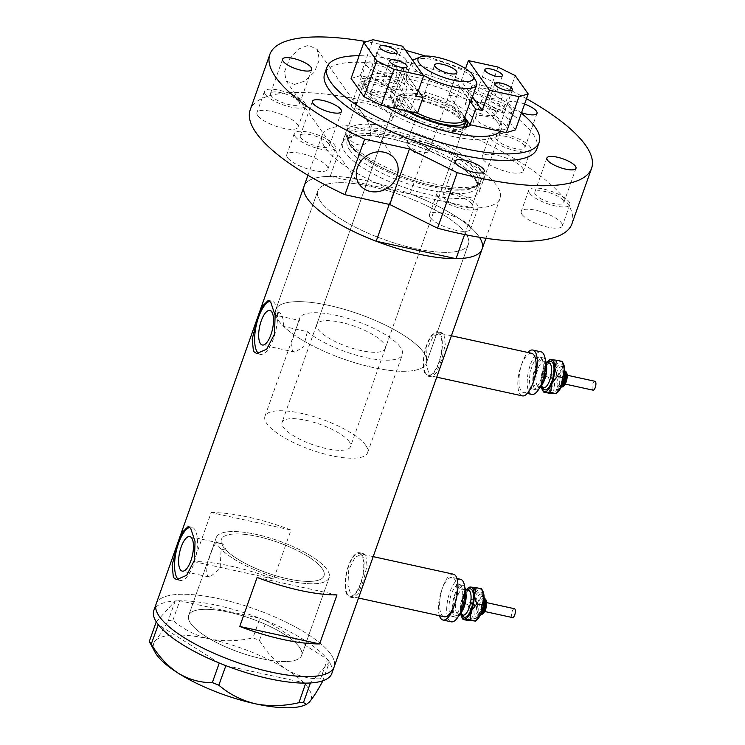 <?xml version="1.0" encoding="UTF-8"?>
<svg xmlns="http://www.w3.org/2000/svg" width="745" height="745" viewBox="0 0 745 745"><rect width="100%" height="100%" fill="white"/><g stroke="black" fill="none" stroke-linecap="round" stroke-linejoin="round"><path stroke-width="0.56" stroke-dasharray="3.73 2.79" d="M209.829 577.142L207.734 575.727C203.599 570.018 213.442 543.813 216.581 542.686L221.572 543.775A54.459 16.213 -160.5 0 1 221.34 539.482A54.459 16.213 -160.5 0 1 267.79 539.082A54.459 16.213 -160.5 0 1 322.073 568.463A54.459 16.213 -160.5 0 1 324.01 575.848A54.459 16.213 -160.5 0 1 281.452 577.319A54.459 16.213 -160.5 0 1 226.117 550.192L221.125 549.102L220.148 568.472L209.829 577.142L182.255 571.108M307.35 331.655A54.459 16.213 19.5 0 0 362.722 356.855A54.459 16.213 19.5 0 0 402.347 354.639A54.459 16.213 19.5 0 0 400.41 347.263A54.459 16.213 19.5 0 0 346.127 317.873A54.459 16.213 19.5 0 0 299.667 318.283A54.459 16.213 19.5 0 0 299.406 320.434L275.771 315.265A79.883 23.775 19.5 0 1 275.715 309.799A79.883 23.775 -160.5 0 1 343.845 309.203A79.883 23.775 -160.5 0 1 423.458 352.301A79.883 23.775 19.5 0 0 343.845 309.203A79.883 23.775 19.5 0 0 275.715 309.799L317.826 190.86A79.883 23.775 19.5 0 0 320.667 201.681A79.883 23.775 19.5 0 0 400.288 244.788A79.883 23.775 19.5 0 0 468.419 244.192A79.883 23.775 19.5 0 0 465.578 233.371A79.883 23.775 19.5 0 0 385.966 190.264A79.883 23.775 19.5 0 0 317.826 190.86A79.883 23.775 -160.5 0 1 385.966 190.264A79.883 23.775 -160.5 0 1 465.578 233.371A79.883 23.775 -160.5 0 1 468.419 244.192A79.883 23.775 -160.5 0 1 400.288 244.788A79.883 23.775 -160.5 0 1 320.667 201.681A79.883 23.775 -160.5 0 1 317.826 190.86L275.715 309.799A79.883 23.775 -160.5 0 0 278.555 320.62A79.883 23.775 -160.5 0 0 358.168 363.718A79.883 23.775 -160.5 0 0 426.308 363.122A79.883 23.775 19.5 0 0 423.458 352.301A79.883 23.775 -160.5 0 1 426.308 363.122L468.419 244.192L426.308 363.122A79.883 23.775 19.5 0 1 364.985 365.581A79.883 23.775 19.5 0 1 283.724 326.487L307.35 331.655L303.625 346.816L294.862 352.124L292.738 350.699C288.976 345.997 296.361 327.586 299.406 320.434M189.798 536.596L222.345 543.71L221.572 543.775L223.928 545.014L226.117 550.192M444.113 616.748A21.782 8.093 102.3 0 1 441.832 615.072A21.782 8.093 102.3 0 1 441.729 590.31A21.782 8.093 102.3 0 1 453.426 574.19M347.636 594.473A21.782 8.093 102.3 0 1 347.543 569.711A21.782 8.093 102.3 0 1 359.239 553.591A21.782 8.093 102.3 0 1 361.521 555.267A21.782 8.093 102.3 0 1 361.623 580.038A21.782 8.093 102.3 0 1 349.926 596.158A21.782 8.093 102.3 0 1 347.636 594.473M522.338 395.874A21.782 8.093 102.3 0 1 520.047 394.198A21.782 8.093 102.3 0 1 519.945 369.427A21.782 8.093 102.3 0 1 531.641 353.307M425.861 373.599A21.782 8.093 102.3 0 1 425.758 348.828A21.782 8.093 102.3 0 1 437.455 332.717A21.782 8.093 102.3 0 1 439.736 334.393A21.782 8.093 102.3 0 1 439.839 359.155A21.782 8.093 102.3 0 1 428.142 375.275A21.782 8.093 102.3 0 1 425.861 373.599M365.767 555.314L367.043 565.651L363.43 580.569L358.317 593.42L353.428 597.853L351.305 596.158L347.934 585.356L348.753 569.823L355.086 557.251L363.132 553.507L365.767 555.314M361.809 554.448A22.695 8.428 102.3 0 1 361.921 580.253A22.695 8.428 102.3 0 1 349.731 597.043A22.695 8.428 102.3 0 1 347.347 595.292A22.695 8.428 102.3 0 1 347.245 569.497A22.695 8.428 102.3 0 1 359.425 552.706A22.695 8.428 102.3 0 1 361.809 554.448M443.983 334.44L445.259 344.777L441.645 359.695L436.533 372.537L431.644 376.97L429.52 375.284L426.149 364.482L426.969 348.949L433.301 336.368L441.347 332.633L443.983 334.44M440.034 333.574A22.695 8.428 102.3 0 1 440.137 359.369A22.695 8.428 102.3 0 1 427.947 376.16A22.695 8.428 102.3 0 1 425.563 374.418A22.695 8.428 102.3 0 1 425.46 348.613A22.695 8.428 102.3 0 1 437.65 331.823A22.695 8.428 102.3 0 1 440.034 333.574M283.724 326.487C283.594 320.592 282.662 316.392 280.94 313.869L279.273 312.546L275.771 315.265M178.698 579.768A27.23 10.113 -77.7 0 0 180.206 580.457A27.23 10.113 -77.7 0 0 194.827 560.305A27.23 10.113 -77.7 0 0 194.706 529.35A27.23 10.113 -77.7 0 0 191.847 527.255A27.23 10.113 -77.7 0 0 189.779 527.348M258.766 353.661A27.23 10.113 -77.7 0 0 260.275 354.35A27.23 10.113 -77.7 0 0 274.896 334.198A27.23 10.113 -77.7 0 0 274.775 303.243A27.23 10.113 -77.7 0 0 271.906 301.148A27.23 10.113 -77.7 0 0 269.848 301.241M299.481 647.312A59.907 17.833 -160.5 0 1 301.613 655.423A59.907 17.833 -160.5 0 1 250.506 655.87A59.907 17.833 -160.5 0 1 190.794 623.546A59.907 17.833 -160.5 0 1 188.662 615.435A59.907 17.833 -160.5 0 1 239.769 614.979A59.907 17.833 -160.5 0 1 299.481 647.312M216.581 542.686A59.907 17.833 -160.5 0 1 216.199 537.667A59.907 17.833 -160.5 0 1 267.306 537.22A59.907 17.833 -160.5 0 1 327.018 569.543A59.907 17.833 -160.5 0 1 329.15 577.664A59.907 17.833 -160.5 0 1 281.945 579.182A59.907 17.833 -160.5 0 1 221.125 549.102M211.161 512.579A94.401 28.105 -160.5 0 1 291.016 530.04L273.657 579.051A94.401 28.105 19.5 0 0 193.802 561.59L211.161 512.579L291.016 530.04M389.225 204.381L394.105 190.58A94.401 28.105 19.5 0 1 325.435 148.153A94.401 28.105 19.5 0 1 322.073 135.367A94.401 28.105 19.5 0 1 348.148 125.719L330.221 176.36A94.401 28.105 19.5 0 0 304.137 186.017A94.401 28.105 -160.5 0 1 384.662 185.309A94.401 28.105 -160.5 0 1 478.756 236.249A94.401 28.105 -160.5 0 1 479.454 237.283M156.152 603.916A94.401 28.105 -160.5 0 1 236.668 603.208A94.401 28.105 -160.5 0 1 330.761 654.157A94.401 28.105 -160.5 0 1 334.123 666.943A94.401 28.105 19.5 0 0 219.16 598.766A94.401 28.105 19.5 0 0 156.152 603.916M336.973 594.91L257.109 577.44M273.657 579.051L193.802 561.59M289.162 580.932A59.907 17.833 19.5 0 0 329.15 577.664A59.907 17.833 19.5 0 0 256.187 534.398A59.907 17.833 19.5 0 0 216.199 537.667A59.907 17.833 19.5 0 0 289.162 580.932M261.625 658.692A59.907 17.833 19.5 0 0 301.613 655.423A59.907 17.833 19.5 0 0 228.65 612.167A59.907 17.833 19.5 0 0 188.662 615.435A59.907 17.833 19.5 0 0 261.625 658.692M331.814 673.48A94.401 28.105 19.5 0 0 329.383 662.082A94.401 28.105 19.5 0 0 328.759 661.132L328.135 660.247A94.401 28.105 19.5 0 0 327.39 659.269A94.401 28.105 19.5 0 0 266.477 620.92A94.401 28.105 19.5 0 0 264.186 619.998L262.091 619.16A94.401 28.105 19.5 0 0 259.772 618.266A94.401 28.105 19.5 0 0 216.851 605.303A94.401 28.105 19.5 0 0 179.917 600.796A94.401 28.105 19.5 0 0 178.26 600.824L176.779 600.88A94.401 28.105 19.5 0 0 175.215 600.964L168.314 620.483L172.877 620.324C183.354 629.339 195.535 635.541 209.429 638.94C223.612 641.668 238.13 641.305 252.965 637.841L259.465 640.421C266.831 652.639 275.846 662.333 286.518 669.504C297.292 675.883 308.635 679.002 320.555 678.872L322.492 681.61M322.781 680.8L329.411 662.054L310.432 682.96M329.411 662.054L328.759 661.132M259.465 640.421L266.393 620.864L327.474 659.316L320.555 678.872M266.393 620.864L264.186 619.998M172.877 620.324L179.806 600.777L259.893 618.285L252.965 637.841M179.806 600.777L178.26 600.824M328.135 660.247L327.474 659.316M262.091 619.16L259.893 618.285M176.779 600.88L175.243 600.936M305.729 683.128L225.875 665.667M219.17 663.003L158.257 624.664M149.307 641.426C150.09 644.351 152.092 644.146 155.323 640.812C158.75 636.835 163.081 630.056 168.314 620.483M156.264 621.842L175.215 600.964A94.401 28.105 19.5 0 0 153.833 610.453M155.025 652.192A83.505 24.855 -160.5 0 1 155.323 640.812A83.505 24.855 -160.5 0 1 209.429 638.94A83.505 24.855 -160.5 0 1 286.518 669.504A83.505 24.855 -160.5 0 1 309.501 701.93A83.505 24.855 -160.5 0 1 304.621 705.161M406.425 110.791A43.75 13.028 -160.5 0 1 392.196 99.392A43.75 13.028 -160.5 0 1 391.349 98.023A43.75 13.028 -160.5 0 1 421.493 91.449A43.75 13.028 -160.5 0 1 471.566 116.751A43.75 13.028 -160.5 0 1 471.24 124.964M465.634 119.852A39.029 11.622 19.5 0 0 426.634 98.927A39.029 11.622 19.5 0 0 393.593 99.29A39.029 11.622 19.5 0 0 394.217 103.35A39.029 11.622 19.5 0 0 394.98 104.57A39.029 11.622 19.5 0 0 428.021 123.8A39.029 11.622 19.5 0 0 464.126 128.112A39.029 11.622 19.5 0 0 466.296 126.725M385.23 348.576A36.309 10.812 19.5 0 0 383.945 343.659A36.309 10.812 19.5 0 0 347.747 324.066A36.309 10.812 19.5 0 0 316.783 324.345A36.309 10.812 19.5 0 0 318.078 329.262A36.309 10.812 19.5 0 0 354.266 348.856A36.309 10.812 19.5 0 0 385.23 348.576L463.8 126.725A36.309 10.812 19.5 0 0 462.505 121.808A36.309 10.812 19.5 0 0 426.317 102.214A36.309 10.812 19.5 0 0 395.344 102.484A36.309 10.812 19.5 0 0 396.638 107.401A36.309 10.812 19.5 0 0 432.286 126.836A36.309 10.812 19.5 0 0 463.669 127.041M465.225 122.701A39.029 11.622 19.5 0 0 464.973 122.348A39.029 11.622 19.5 0 0 426.075 101.283A39.029 11.622 19.5 0 0 392.783 101.571A39.029 11.622 19.5 0 0 394.17 106.861A39.029 11.622 19.5 0 0 433.069 127.926A39.029 11.622 19.5 0 0 466.361 127.628A39.029 11.622 19.5 0 0 466.566 126.417M350.215 144.586A70.328 20.934 -160.5 0 1 347.971 140.46A70.328 20.934 -160.5 0 1 399.758 132.414A70.328 20.934 -160.5 0 1 477.806 172.495A70.328 20.934 -160.5 0 1 476.716 186.054A70.328 20.934 -160.5 0 1 412.283 180.067A70.328 20.934 -160.5 0 1 350.215 144.586M480.832 170.26A72.619 21.614 19.5 0 0 408.446 131.073A72.619 21.614 19.5 0 0 346.509 131.623A72.619 21.614 19.5 0 0 346.77 137.192A72.619 21.614 19.5 0 0 349.098 141.457A72.619 21.614 19.5 0 0 413.177 178.083A72.619 21.614 19.5 0 0 479.706 184.266A72.619 21.614 19.5 0 0 483.412 180.094A72.619 21.614 19.5 0 0 480.832 170.26M497.753 122.469A72.619 21.614 19.5 0 0 425.376 83.291A72.619 21.614 19.5 0 0 363.43 83.831A72.619 21.614 19.5 0 0 366.019 93.665A72.619 21.614 19.5 0 0 438.395 132.852A72.619 21.614 19.5 0 0 500.333 132.312A72.619 21.614 19.5 0 0 497.753 122.469M464.582 234.545L473.969 208.041A94.401 28.105 19.5 0 0 500.044 198.393A94.401 28.105 19.5 0 0 428.012 143.18L410.076 193.83A94.401 28.105 19.5 0 1 482.108 249.035M473.969 208.041L394.105 190.58M348.148 125.719L428.012 143.18M330.221 176.36L410.076 193.83M422.983 74.938A34.493 10.272 -160.5 0 1 412.86 66.594A34.493 10.272 -160.5 0 1 411.631 61.919A34.493 10.272 -160.5 0 1 412.711 60.429M414.322 59.479A34.493 10.272 -160.5 0 1 446.236 63.288A34.493 10.272 -160.5 0 1 475.44 80.274A34.493 10.272 -160.5 0 1 476.111 81.354M407.301 144.94A11.799 3.511 19.5 0 0 407.887 145.629A11.799 3.511 19.5 0 0 426.904 152.362A11.799 3.511 19.5 0 0 429.12 151.216A11.799 3.511 19.5 0 0 428.701 149.615A11.799 3.511 19.5 0 0 416.939 143.254A11.799 3.511 19.5 0 0 406.882 143.338A11.799 3.511 19.5 0 0 407.301 144.94M471.343 99.979A34.493 10.272 19.5 0 0 470.114 95.304A34.493 10.272 19.5 0 0 459.972 86.951L453.035 106.554A34.493 10.272 19.5 0 0 402.058 94.112A34.493 10.272 19.5 0 0 400.447 95.053A34.493 10.272 19.5 0 0 400.596 101.227A34.493 10.272 19.5 0 0 410.737 109.58A34.493 10.272 19.5 0 0 417.479 113.193L396.489 83.589L360.263 75.673L372.994 39.727M407.394 75.45L400.447 95.053L410.737 109.58L417.684 89.977A34.493 10.272 19.5 0 1 407.543 81.624A34.493 10.272 19.5 0 1 406.314 76.949A34.493 10.272 19.5 0 1 407.394 75.45L417.684 89.977M464.619 117.421L463.846 115.987A34.493 10.272 19.5 0 0 463.176 114.907A34.493 10.272 19.5 0 0 453.035 106.554L463.325 121.081M409.228 111.396A36.309 10.812 -160.5 0 1 398.37 102.503A36.309 10.812 -160.5 0 1 397.085 97.586A36.309 10.812 -160.5 0 1 399.916 95.006A36.309 10.812 -160.5 0 1 433.497 99.02A36.309 10.812 -160.5 0 1 464.237 116.9A36.309 10.812 -160.5 0 1 464.954 118.045M349.228 441.683A36.309 10.812 19.5 0 0 313.04 422.089A36.309 10.812 19.5 0 0 282.066 422.359A36.309 10.812 19.5 0 0 283.361 427.285A36.309 10.812 19.5 0 0 319.549 446.87A36.309 10.812 19.5 0 0 350.522 446.6A36.309 10.812 19.5 0 0 349.228 441.683M365.693 445.287A54.459 16.213 19.5 0 0 311.41 415.896A54.459 16.213 19.5 0 0 264.959 416.306A54.459 16.213 19.5 0 0 266.896 423.681A54.459 16.213 19.5 0 0 321.179 453.072A54.459 16.213 19.5 0 0 367.639 452.662A54.459 16.213 19.5 0 0 365.693 445.287M322.073 568.463A54.459 16.213 19.5 0 0 267.79 539.082A54.459 16.213 19.5 0 0 221.34 539.482A54.459 16.213 19.5 0 0 223.276 546.858A54.459 16.213 19.5 0 0 277.559 576.248A54.459 16.213 19.5 0 0 324.01 575.848A54.459 16.213 19.5 0 0 322.073 568.463M498.032 67.069L485.302 103.015L449.077 95.09L454.627 79.408L470.263 101.478L459.972 86.951M373.143 67.087A9.257 2.756 19.5 0 0 382.371 72.079A9.257 2.756 19.5 0 0 390.268 72.014A9.257 2.756 19.5 0 0 389.942 70.756A9.257 2.756 19.5 0 0 380.714 65.765A9.257 2.756 19.5 0 0 372.817 65.83A9.257 2.756 19.5 0 0 373.143 67.087M399.935 84.856A9.257 2.756 -160.5 0 1 400.261 86.113A9.257 2.756 -160.5 0 1 392.364 86.187A9.257 2.756 -160.5 0 1 383.135 81.186A9.257 2.756 -160.5 0 1 382.809 79.929A9.257 2.756 -160.5 0 1 390.706 79.864A9.257 2.756 -160.5 0 1 399.935 84.856M400.456 102.931A16.334 4.861 -160.5 0 1 401.034 105.138A16.334 4.861 -160.5 0 1 387.093 105.259A16.334 4.861 -160.5 0 1 370.814 96.45A16.334 4.861 -160.5 0 1 370.228 94.233A16.334 4.861 -160.5 0 1 384.169 94.112A16.334 4.861 -160.5 0 1 400.456 102.931M406.351 86.262A16.334 4.861 -160.5 0 1 406.938 88.478A16.334 4.861 -160.5 0 1 392.997 88.599A16.334 4.861 -160.5 0 1 376.709 79.78A16.334 4.861 -160.5 0 1 376.132 77.573A16.334 4.861 -160.5 0 1 390.063 77.443A16.334 4.861 -160.5 0 1 406.351 86.262M390.464 88.823A16.334 4.861 -160.5 0 1 391.041 91.039A16.334 4.861 -160.5 0 1 377.11 91.16A16.334 4.861 -160.5 0 1 360.822 82.341A16.334 4.861 -160.5 0 1 360.235 80.134A16.334 4.861 -160.5 0 1 374.176 80.013A16.334 4.861 -160.5 0 1 390.464 88.823M396.359 72.163A16.334 4.861 -160.5 0 1 396.945 74.379A16.334 4.861 -160.5 0 1 383.005 74.5A16.334 4.861 -160.5 0 1 366.726 65.681A16.334 4.861 -160.5 0 1 366.14 63.465A16.334 4.861 -160.5 0 1 380.08 63.344A16.334 4.861 -160.5 0 1 396.359 72.163M402.635 46.209L395.465 66.473L402.049 67.907L396.489 83.589M402.049 67.907L418.299 90.843M351.091 78.43L360.263 75.673M395.465 66.473L416.436 96.077M505.203 107.885A9.257 2.756 19.5 0 0 495.974 102.885A9.257 2.756 19.5 0 0 488.077 102.959A9.257 2.756 19.5 0 0 488.413 104.207A9.257 2.756 19.5 0 0 497.641 109.208A9.257 2.756 19.5 0 0 505.538 109.133A9.257 2.756 19.5 0 0 505.203 107.885M478.42 90.108A9.257 2.756 -160.5 0 1 478.085 88.851A9.257 2.756 -160.5 0 1 485.991 88.785A9.257 2.756 -160.5 0 1 495.211 93.777A9.257 2.756 -160.5 0 1 495.546 95.034A9.257 2.756 -160.5 0 1 487.649 95.109A9.257 2.756 -160.5 0 1 478.42 90.108M466.1 105.371A16.334 4.861 -160.5 0 1 465.513 103.155A16.334 4.861 -160.5 0 1 479.454 103.034A16.334 4.861 -160.5 0 1 495.732 111.852A16.334 4.861 -160.5 0 1 496.319 114.059A16.334 4.861 -160.5 0 1 482.378 114.181A16.334 4.861 -160.5 0 1 466.1 105.371M471.995 88.702A16.334 4.861 -160.5 0 1 471.417 86.495A16.334 4.861 -160.5 0 1 485.349 86.364A16.334 4.861 -160.5 0 1 501.636 95.183A16.334 4.861 -160.5 0 1 502.223 97.399A16.334 4.861 -160.5 0 1 488.282 97.52A16.334 4.861 -160.5 0 1 471.995 88.702M476.083 119.47A16.334 4.861 -160.5 0 1 475.506 117.254A16.334 4.861 -160.5 0 1 489.437 117.133A16.334 4.861 -160.5 0 1 505.725 125.952A16.334 4.861 -160.5 0 1 506.311 128.159A16.334 4.861 -160.5 0 1 492.371 128.289A16.334 4.861 -160.5 0 1 476.083 119.47M481.987 102.801A16.334 4.861 -160.5 0 1 481.41 100.594A16.334 4.861 -160.5 0 1 495.341 100.473A16.334 4.861 -160.5 0 1 511.629 109.282A16.334 4.861 -160.5 0 1 512.206 111.499A16.334 4.861 -160.5 0 1 498.275 111.62A16.334 4.861 -160.5 0 1 481.987 102.801M449.077 95.09L464.712 117.161M515.456 129.863L502.475 111.536L515.195 75.59M454.627 79.408L461.211 80.851L465.532 68.652M485.302 103.015L502.475 111.536M472.488 96.757L461.211 80.851M522.012 214.383A21.782 6.482 -160.5 0 1 521.239 211.431A21.782 6.482 -160.5 0 1 539.818 211.273A21.782 6.482 -160.5 0 1 561.534 223.025A21.782 6.482 -160.5 0 1 562.307 225.977A21.782 6.482 -160.5 0 1 543.729 226.135A21.782 6.482 -160.5 0 1 522.012 214.383M529.537 193.141A21.782 6.482 -160.5 0 1 528.754 190.189A21.782 6.482 -160.5 0 1 547.342 190.031A21.782 6.482 -160.5 0 1 569.05 201.783A21.782 6.482 -160.5 0 1 569.832 204.735A21.782 6.482 -160.5 0 1 551.244 204.903A21.782 6.482 -160.5 0 1 529.537 193.141M483.049 159.393A21.782 6.482 -160.5 0 1 482.276 156.441A21.782 6.482 -160.5 0 1 500.854 156.273A21.782 6.482 -160.5 0 1 522.571 168.035A21.782 6.482 -160.5 0 1 523.344 170.987A21.782 6.482 -160.5 0 1 504.765 171.145A21.782 6.482 -160.5 0 1 483.049 159.393M490.573 138.151A21.782 6.482 -160.5 0 1 489.8 135.199A21.782 6.482 -160.5 0 1 508.379 135.041A21.782 6.482 -160.5 0 1 530.095 146.793A21.782 6.482 -160.5 0 1 530.868 149.745A21.782 6.482 -160.5 0 1 512.281 149.903A21.782 6.482 -160.5 0 1 490.573 138.151M352.338 107.569A21.782 6.482 -160.5 0 1 351.565 104.617A21.782 6.482 -160.5 0 1 370.144 104.458A21.782 6.482 -160.5 0 1 391.861 116.211A21.782 6.482 -160.5 0 1 392.634 119.163A21.782 6.482 -160.5 0 1 374.046 119.321A21.782 6.482 -160.5 0 1 352.338 107.569M359.854 86.327A21.782 6.482 -160.5 0 1 359.081 83.375A21.782 6.482 -160.5 0 1 377.668 83.216A21.782 6.482 -160.5 0 1 399.376 94.969A21.782 6.482 -160.5 0 1 400.149 97.921A21.782 6.482 -160.5 0 1 381.57 98.089A21.782 6.482 -160.5 0 1 359.854 86.327M257.723 115.568A21.782 6.482 -160.5 0 1 256.951 112.616A21.782 6.482 -160.5 0 1 275.529 112.448A21.782 6.482 -160.5 0 1 297.246 124.21A21.782 6.482 -160.5 0 1 298.019 127.162A21.782 6.482 -160.5 0 1 279.44 127.32A21.782 6.482 -160.5 0 1 257.723 115.568M265.248 94.326A21.782 6.482 -160.5 0 1 264.466 91.374A21.782 6.482 -160.5 0 1 283.053 91.216A21.782 6.482 -160.5 0 1 304.77 102.968A21.782 6.482 -160.5 0 1 305.543 105.92A21.782 6.482 -160.5 0 1 286.955 106.088A21.782 6.482 -160.5 0 1 265.248 94.326M287.542 157.651A21.782 6.482 -160.5 0 1 286.769 154.709A21.782 6.482 -160.5 0 1 305.348 154.541A21.782 6.482 -160.5 0 1 327.064 166.303A21.782 6.482 -160.5 0 1 327.837 169.245A21.782 6.482 -160.5 0 1 309.259 169.413A21.782 6.482 -160.5 0 1 287.542 157.651M295.067 136.419A21.782 6.482 -160.5 0 1 294.294 133.467A21.782 6.482 -160.5 0 1 312.872 133.308A21.782 6.482 -160.5 0 1 334.589 145.061A21.782 6.482 -160.5 0 1 335.362 148.013A21.782 6.482 -160.5 0 1 316.783 148.171A21.782 6.482 -160.5 0 1 295.067 136.419M430.256 217.549A21.782 6.482 -160.5 0 1 429.483 214.607A21.782 6.482 -160.5 0 1 448.071 214.439A21.782 6.482 -160.5 0 1 469.778 226.191A21.782 6.482 -160.5 0 1 470.551 229.143A21.782 6.482 -160.5 0 1 451.973 229.311A21.782 6.482 -160.5 0 1 430.256 217.549M437.781 196.317A21.782 6.482 -160.5 0 1 437.008 193.365A21.782 6.482 -160.5 0 1 455.586 193.206A21.782 6.482 -160.5 0 1 477.303 204.959A21.782 6.482 -160.5 0 1 478.076 207.911A21.782 6.482 -160.5 0 1 459.497 208.069A21.782 6.482 -160.5 0 1 437.781 196.317M360.17 110.176L354.927 107.848L349.954 121.882L349.88 139.241C352.543 143.422 363.635 150.239 370.153 138.402C372.947 124.275 362.629 114.972 360.17 110.176M294.471 84.446L304.537 81.168L314.371 72.116L319.382 59.73L317.174 49.421L308.356 45.24L298.671 49.002L289.675 58.79L284.553 71.697L286.117 80.944L294.471 84.446M500.156 131.288A72.619 21.614 19.5 0 0 501.497 129.043A72.619 21.614 19.5 0 0 498.908 119.209A72.619 21.614 19.5 0 0 426.531 80.022A72.619 21.614 19.5 0 0 364.594 80.562A72.619 21.614 19.5 0 0 367.173 90.396A72.619 21.614 19.5 0 0 385.724 106.265M476.921 181.286A72.619 21.614 19.5 0 0 404.544 142.099A72.619 21.614 19.5 0 0 342.607 142.64A72.619 21.614 19.5 0 0 345.196 152.474A72.619 21.614 19.5 0 0 417.572 191.661A72.619 21.614 19.5 0 0 479.51 191.12A72.619 21.614 19.5 0 0 476.921 181.286A72.619 21.614 -160.5 0 1 431.038 195.088A72.619 21.614 -160.5 0 1 345.196 152.474A72.619 21.614 -160.5 0 1 391.078 138.682A72.619 21.614 -160.5 0 1 476.921 181.286M536.828 148.907A112.56 33.506 19.5 0 0 532.824 133.662A112.56 33.506 19.5 0 0 420.636 72.926A112.56 33.506 19.5 0 0 324.624 73.764M526.491 98.713A170.652 50.8 19.5 0 0 425.348 56.052M405.578 50.362A170.652 50.8 19.5 0 0 366.568 41.664M571.918 223.845A170.652 50.8 19.5 0 0 565.846 200.731A170.652 50.8 19.5 0 0 395.753 108.64A170.652 50.8 19.5 0 0 250.199 109.915M471.538 203.702A15.431 4.591 19.5 0 0 456.154 195.367A15.431 4.591 19.5 0 0 442.996 195.488A15.431 4.591 19.5 0 0 443.545 197.574A15.431 4.591 19.5 0 0 458.929 205.899A15.431 4.591 19.5 0 0 472.088 205.788A15.431 4.591 19.5 0 0 471.538 203.702M328.824 143.804A15.431 4.591 19.5 0 0 313.44 135.469A15.431 4.591 19.5 0 0 300.282 135.59A15.431 4.591 19.5 0 0 300.831 137.676A15.431 4.591 19.5 0 0 316.206 146.001A15.431 4.591 19.5 0 0 329.374 145.89A15.431 4.591 19.5 0 0 328.824 143.804M299.006 101.711A15.431 4.591 19.5 0 0 283.622 93.386A15.431 4.591 19.5 0 0 270.463 93.498A15.431 4.591 19.5 0 0 271.012 95.593A15.431 4.591 19.5 0 0 286.387 103.918A15.431 4.591 19.5 0 0 299.555 103.797A15.431 4.591 19.5 0 0 299.006 101.711M393.611 93.712A15.431 4.591 19.5 0 0 378.237 85.386A15.431 4.591 19.5 0 0 365.069 85.498A15.431 4.591 19.5 0 0 365.618 87.593A15.431 4.591 19.5 0 0 381.002 95.919A15.431 4.591 19.5 0 0 394.161 95.798A15.431 4.591 19.5 0 0 393.611 93.712M405.764 59.404A15.431 4.591 19.5 0 0 390.38 51.079A15.431 4.591 19.5 0 0 377.221 51.191A15.431 4.591 19.5 0 0 377.771 53.286A15.431 4.591 19.5 0 0 393.146 61.611A15.431 4.591 19.5 0 0 406.314 61.49A15.431 4.591 19.5 0 0 405.764 59.404M524.331 145.536A15.431 4.591 19.5 0 0 508.947 137.21A15.431 4.591 19.5 0 0 495.788 137.322A15.431 4.591 19.5 0 0 496.338 139.408A15.431 4.591 19.5 0 0 511.713 147.743A15.431 4.591 19.5 0 0 524.88 147.622A15.431 4.591 19.5 0 0 524.331 145.536M524.601 104.049A15.431 4.591 19.5 0 0 507.932 103.015A15.431 4.591 19.5 0 0 508.481 105.101A15.431 4.591 19.5 0 0 521.537 112.7M563.285 200.526A15.431 4.591 19.5 0 0 547.91 192.201A15.431 4.591 19.5 0 0 534.752 192.312A15.431 4.591 19.5 0 0 535.292 194.408A15.431 4.591 19.5 0 0 550.676 202.733A15.431 4.591 19.5 0 0 563.835 202.612A15.431 4.591 19.5 0 0 563.285 200.526M521.37 113.165A112.56 33.506 19.5 0 0 359.137 55.717M512.402 617.54A4.535 1.686 102.3 0 1 511.834 612.781A4.535 1.686 102.3 0 1 514.339 608.693M482.983 611.105A4.535 1.686 102.3 0 1 482.872 611.096A4.535 1.686 102.3 0 1 482.164 606.449A4.535 1.686 102.3 0 1 484.697 602.211A4.535 1.686 102.3 0 1 484.809 602.221A4.535 1.686 102.3 0 1 485.517 606.868A4.535 1.686 102.3 0 1 482.983 611.105M479.007 613.945A8.167 3.036 102.3 0 1 478.802 613.917A8.167 3.036 102.3 0 1 477.526 605.555A8.167 3.036 102.3 0 1 482.089 597.937A8.167 3.036 102.3 0 1 482.294 597.956A8.167 3.036 102.3 0 1 483.57 606.318A8.167 3.036 102.3 0 1 479.007 613.945M458.482 616.273A16.334 6.072 102.3 0 1 456.052 617.27A16.334 6.072 102.3 0 1 455.651 617.223A16.334 6.072 102.3 0 1 453.1 600.498A16.334 6.072 102.3 0 1 462.226 585.244A16.334 6.072 102.3 0 1 462.636 585.3A16.334 6.072 102.3 0 1 464.805 587.339M452.764 616.553A16.334 6.072 102.3 0 1 452.355 616.497A16.334 6.072 102.3 0 1 449.803 599.772A16.334 6.072 102.3 0 1 458.939 584.527A16.334 6.072 102.3 0 1 459.339 584.574A16.334 6.072 102.3 0 1 461.891 601.299A16.334 6.072 102.3 0 1 452.764 616.553M451.191 621.824A21.782 8.093 102.3 0 1 447.792 599.52A21.782 8.093 102.3 0 1 459.963 579.191A21.782 8.093 102.3 0 1 460.503 579.256M439.429 615.724A21.782 8.093 102.3 0 1 441.115 591.772A21.782 8.093 102.3 0 1 451.731 577.384A21.782 8.093 102.3 0 1 452.271 577.459A21.782 8.093 102.3 0 1 454.171 605.536M460.931 614.662A16.334 6.072 102.3 0 1 460.503 610.863A16.334 6.072 102.3 0 1 463.595 594.855L462.571 603.292L460.503 610.863L463.027 619.44M466.361 589.826A16.334 6.072 -77.7 0 0 463.595 594.855L469.182 587.162M476.428 620.371A16.334 6.072 102.3 0 1 474.165 621.228A16.334 6.072 102.3 0 1 470.384 613.023A16.334 6.072 102.3 0 1 473.475 597.015A16.334 6.072 102.3 0 1 480.339 589.202A16.334 6.072 102.3 0 1 482.825 591.111M468.326 620.594L470.384 613.023L467.86 604.456L473.475 597.015L474.5 588.569L481.596 588.839M474.5 588.569L469.21 587.414M467.86 604.456L462.571 603.292M592.936 390.129A4.535 1.686 102.3 0 1 592.368 385.37A4.535 1.686 102.3 0 1 594.873 381.282M563.518 383.694A4.535 1.686 102.3 0 1 563.406 383.684A4.535 1.686 102.3 0 1 562.698 379.037A4.535 1.686 102.3 0 1 565.232 374.8A4.535 1.686 102.3 0 1 565.343 374.81A4.535 1.686 102.3 0 1 566.051 379.456A4.535 1.686 102.3 0 1 563.518 383.694M559.532 386.534A8.167 3.036 102.3 0 1 559.337 386.506A8.167 3.036 102.3 0 1 558.061 378.143A8.167 3.036 102.3 0 1 562.624 370.516A8.167 3.036 102.3 0 1 562.82 370.544A8.167 3.036 102.3 0 1 564.095 378.907A8.167 3.036 102.3 0 1 559.532 386.534M539.007 388.862A16.334 6.072 102.3 0 1 536.586 389.858A16.334 6.072 102.3 0 1 536.186 389.812A16.334 6.072 102.3 0 1 533.634 373.087A16.334 6.072 102.3 0 1 542.76 357.833A16.334 6.072 102.3 0 1 543.161 357.889A16.334 6.072 102.3 0 1 545.34 359.919M533.29 389.141A16.334 6.072 102.3 0 1 532.889 389.086A16.334 6.072 102.3 0 1 530.338 372.36A16.334 6.072 102.3 0 1 539.464 357.116A16.334 6.072 102.3 0 1 539.874 357.162A16.334 6.072 102.3 0 1 542.416 373.888A16.334 6.072 102.3 0 1 533.29 389.141M531.725 394.403A21.782 8.093 102.3 0 1 528.326 372.109A21.782 8.093 102.3 0 1 540.497 351.78A21.782 8.093 102.3 0 1 541.028 351.845M533.541 381.393A21.782 8.093 102.3 0 1 524.033 392.671A21.782 8.093 102.3 0 1 523.493 392.606A21.782 8.093 102.3 0 1 519.256 375.648A21.782 8.093 102.3 0 1 527.805 352.469M541.466 387.242A16.334 6.072 102.3 0 1 541.038 383.452A16.334 6.072 102.3 0 1 544.129 367.443L543.096 375.88L541.038 383.452L543.561 392.028M546.895 362.415A16.334 6.072 -77.7 0 0 544.129 367.443L549.708 359.751M556.953 392.95A16.334 6.072 102.3 0 1 554.699 393.816A16.334 6.072 102.3 0 1 550.918 385.612A16.334 6.072 102.3 0 1 554.01 369.604A16.334 6.072 102.3 0 1 560.873 361.791A16.334 6.072 102.3 0 1 563.36 363.7M548.86 393.183L550.918 385.612L548.394 377.045L554.01 369.604L555.034 361.157L562.13 361.427M555.034 361.157L549.736 360.003M548.394 377.045L543.096 375.88M476.027 173.799A68.987 20.534 -160.5 0 1 478.486 183.149A68.987 20.534 -160.5 0 1 419.64 183.661A68.987 20.534 -160.5 0 1 350.876 146.439A68.987 20.534 -160.5 0 1 348.427 137.089A68.987 20.534 -160.5 0 1 407.264 136.577A68.987 20.534 -160.5 0 1 476.027 173.799M349.638 149.931A68.987 20.534 19.5 0 0 418.401 187.153A68.987 20.534 19.5 0 0 477.247 186.641A68.987 20.534 19.5 0 0 474.788 177.301A68.987 20.534 19.5 0 0 406.025 140.069A68.987 20.534 19.5 0 0 347.189 140.591A68.987 20.534 19.5 0 0 349.638 149.931M484.753 598.887A8.167 3.036 -77.7 0 0 483.943 598.319A8.167 3.036 -77.7 0 0 483.738 598.291A8.167 3.036 -77.7 0 0 479.175 605.918A8.167 3.036 -77.7 0 0 480.45 614.28A8.167 3.036 -77.7 0 0 480.655 614.308A8.167 3.036 -77.7 0 0 481.428 614.104M482.639 612.884A6.351 2.356 102.3 0 1 481.447 606.57A6.351 2.356 102.3 0 1 485.042 600.433A6.351 2.356 102.3 0 1 486.234 606.747A6.351 2.356 102.3 0 1 482.639 612.884M474.686 618.564A13.615 5.057 -77.7 0 0 482.378 605.406A13.615 5.057 -77.7 0 0 479.827 591.875A13.615 5.057 -77.7 0 0 472.134 605.024A13.615 5.057 -77.7 0 0 474.686 618.564M483.216 606.356A11.799 4.386 -77.7 0 0 481.419 594.054A11.799 4.386 -77.7 0 0 481.13 594.016A11.799 4.386 -77.7 0 0 474.537 605.024A11.799 4.386 -77.7 0 0 476.381 617.102A11.799 4.386 -77.7 0 0 476.67 617.139A11.799 4.386 -77.7 0 0 483.151 606.681M478.663 615.724A9.983 3.706 102.3 0 1 476.791 605.797A9.983 3.706 102.3 0 1 482.434 596.149A9.983 3.706 102.3 0 1 484.306 606.076A9.983 3.706 102.3 0 1 478.663 615.724M456.396 615.491A14.527 5.392 -77.7 0 0 464.61 601.457A14.527 5.392 -77.7 0 0 461.881 587.023A14.527 5.392 -77.7 0 0 453.677 601.057A14.527 5.392 -77.7 0 0 456.396 615.491M462.338 610.77A12.712 4.721 102.3 0 1 458.389 614.076A12.712 4.721 102.3 0 1 458.073 614.029A12.712 4.721 102.3 0 1 456.089 601.019A12.712 4.721 102.3 0 1 463.185 589.165A12.712 4.721 102.3 0 1 463.502 589.202A12.712 4.721 102.3 0 1 466.016 593.951M468.447 590.282A12.712 4.721 -77.7 0 0 468.13 590.245A12.712 4.721 -77.7 0 0 461.034 602.109A12.712 4.721 -77.7 0 0 463.017 615.109L461.881 613.051L462.272 601.736L465.597 593.039L468.447 590.282M462.105 614.914A14.527 5.392 102.3 0 1 462.105 601.904A14.527 5.392 102.3 0 1 467.534 590.087M565.287 371.476A8.167 3.036 -77.7 0 0 564.468 370.908A8.167 3.036 -77.7 0 0 564.272 370.88A8.167 3.036 -77.7 0 0 559.709 378.507A8.167 3.036 -77.7 0 0 560.976 386.869A8.167 3.036 -77.7 0 0 561.181 386.897A8.167 3.036 -77.7 0 0 561.954 386.692M563.173 385.472A6.351 2.356 102.3 0 1 561.981 379.158A6.351 2.356 102.3 0 1 565.576 373.022A6.351 2.356 102.3 0 1 566.759 379.335A6.351 2.356 102.3 0 1 563.173 385.472M555.211 391.153A13.615 5.057 -77.7 0 0 562.903 377.994A13.615 5.057 -77.7 0 0 560.361 364.463A13.615 5.057 -77.7 0 0 552.66 377.613A13.615 5.057 -77.7 0 0 555.211 391.153M563.751 378.944A11.799 4.386 -77.7 0 0 561.954 366.642A11.799 4.386 -77.7 0 0 561.665 366.605A11.799 4.386 -77.7 0 0 555.072 377.613A11.799 4.386 -77.7 0 0 556.915 389.691A11.799 4.386 -77.7 0 0 557.204 389.728A11.799 4.386 -77.7 0 0 563.676 379.261M559.188 388.313A9.983 3.706 102.3 0 1 557.325 378.385A9.983 3.706 102.3 0 1 562.969 368.738A9.983 3.706 102.3 0 1 564.831 378.665A9.983 3.706 102.3 0 1 559.188 388.313M536.931 388.08A14.527 5.392 -77.7 0 0 545.135 374.046A14.527 5.392 -77.7 0 0 542.416 359.612A14.527 5.392 -77.7 0 0 534.212 373.645A14.527 5.392 -77.7 0 0 536.931 388.08M542.872 383.358A12.712 4.721 102.3 0 1 538.914 386.664A12.712 4.721 102.3 0 1 538.607 386.618A12.712 4.721 102.3 0 1 536.624 373.608A12.712 4.721 102.3 0 1 543.72 361.753A12.712 4.721 102.3 0 1 544.036 361.791A12.712 4.721 102.3 0 1 546.551 366.54M548.972 362.871A12.712 4.721 -77.7 0 0 548.665 362.834A12.712 4.721 -77.7 0 0 541.559 374.688A12.712 4.721 -77.7 0 0 543.543 387.698L542.416 385.64L542.807 374.325L546.122 365.627L548.972 362.871M542.639 387.502A14.527 5.392 102.3 0 1 542.639 374.493A14.527 5.392 102.3 0 1 548.069 362.675M367.639 452.662L402.347 354.639M373.18 556.636L359.239 553.591M451.405 335.762L437.455 332.717M349.731 597.043L353.428 597.853M427.947 376.16L431.644 376.97M294.862 352.124L262.315 345M180.206 580.457L176.621 579.675M260.275 354.35L256.69 353.568M329.15 577.664L301.613 655.423L329.15 577.664M216.199 537.667L188.662 615.435L216.199 537.667M271.906 301.148L268.321 300.365M191.847 527.255L188.262 526.464M279.273 312.546L269.867 310.488M437.65 331.823L441.347 332.633M359.425 552.706L363.132 553.507M436.738 377.156L428.142 375.275M358.522 598.03L349.926 596.158M264.959 416.306L299.667 318.283M464.126 128.112L469.713 125.775M466.361 127.628L467.171 125.346M347.971 140.46L346.77 137.192M478.486 183.149C473.457 190.888 455.605 191.111 424.939 183.819C408.39 179.377 392.969 173.436 378.683 165.995L362.424 156.04C357.013 152.082 353.111 148.404 350.718 145.024C348.157 140.498 347.394 137.853 348.427 137.089L347.189 140.591C347.086 139.613 350.076 135.394 366.615 135.609C381.049 136.13 397.895 139.688 417.144 146.281C446.534 157.13 465.858 168.407 475.124 180.113C476.586 181.724 477.294 183.903 477.247 186.641L478.486 183.149M363.43 83.831L346.509 131.623M500.044 198.393L485.917 238.288M322.073 135.367L307.946 175.261M500.333 132.312L483.412 180.094M476.716 186.054L479.706 184.266M392.783 101.571L393.593 99.29M316.783 324.345L395.344 102.484M394.217 103.35L391.349 98.023M429.12 151.216L456.89 72.796M407.887 145.629L415.738 153.656L426.904 152.362M411.631 61.919L406.314 76.949M402.058 94.112L399.916 95.006M397.085 97.586L282.066 422.359M463.8 126.725L350.522 446.6M406.882 143.338L434.642 64.917M397.094 52.737L390.268 72.014M407.087 66.836L400.261 86.113M406.938 88.478L401.034 105.138M396.945 74.379L391.041 91.039M366.14 63.465L360.235 80.134M376.132 77.573L370.228 94.233M389.635 60.652L382.809 79.929M379.643 46.553L372.817 65.83M494.904 83.673L488.077 102.959M484.921 69.574L478.085 88.851M471.417 86.495L465.513 103.155M481.41 100.594L475.506 117.254M512.206 111.499L506.311 128.159M502.223 97.399L496.319 114.059M502.372 75.757L495.546 95.034M512.364 89.856L505.538 109.133M528.754 190.189L521.239 211.431M489.8 135.199L482.276 156.441M359.081 83.375L351.565 104.617M264.466 91.374L256.951 112.616M294.294 133.467L286.769 154.709M437.008 193.365L429.483 214.607M317.174 49.421L394.98 159.234M342.607 142.64L349.954 121.882M354.927 107.848L364.594 80.562M455.148 161.181L442.996 195.488M312.425 101.283L300.282 135.59M282.606 59.19L270.463 93.498M377.221 51.191L365.069 85.498M507.932 103.015L495.788 137.322M546.895 158.005L534.752 192.312M575.987 168.305L563.835 202.612M537.024 113.315L524.88 147.622M406.314 61.49L394.161 95.798M311.699 69.49L299.555 103.797M341.517 111.582L329.374 145.89M484.231 171.48L472.088 205.788M479.51 191.12L501.497 129.043M286.117 80.944L359.425 184.415M478.076 207.911L470.551 229.143M335.362 148.013L327.837 169.245M305.543 105.92L298.019 127.162M400.149 97.921L392.634 119.163M530.868 149.745L523.344 170.987M569.832 204.735L562.307 225.977M478.802 613.917L481.27 614.327M479.789 616.04L476.381 617.102C476.651 618.927 478.541 615.323 482.071 606.272C483.151 601.159 483.067 597.22 481.819 594.463L484.073 596.447M484.706 611.496L482.872 611.096M460.149 614.485L458.11 614.038C456.871 615.966 463.045 610.518 464.284 602.388L464.936 592.88L463.502 589.202L465.578 589.658M455.651 617.223L452.355 616.497M456.955 578.483L452.271 577.459M462.636 585.3L459.339 584.574M484.706 598.617L482.294 597.956M486.653 602.63L484.809 602.221M559.337 386.506L561.804 386.916M560.324 388.629L556.915 389.691C557.186 391.516 559.076 387.912 562.596 378.86C563.676 373.748 563.593 369.809 562.345 367.052L564.608 369.036M565.241 384.085L563.406 383.684M540.684 387.074L538.644 386.627C537.406 388.555 543.571 383.107 544.809 374.977L545.47 365.469L544.036 361.791L546.113 362.247M536.186 389.812L532.889 389.086M527.33 393.444L523.493 392.606M543.161 357.889L539.874 357.162M565.241 371.206L562.82 370.544M567.178 375.219L565.343 374.81"/><path stroke-width="1.12" d="M373.18 556.636L453.426 574.19A21.782 8.093 102.3 0 1 455.716 575.866A21.782 8.093 102.3 0 1 455.81 600.628A21.782 8.093 102.3 0 1 444.113 616.748L358.522 598.03M451.405 335.762L531.641 353.307A21.782 8.093 102.3 0 1 533.932 354.993A21.782 8.093 102.3 0 1 534.035 379.754A21.782 8.093 102.3 0 1 522.338 395.874L436.738 377.156M260.461 343.641A17.666 6.556 -77.7 0 0 262.315 345A17.666 6.556 -77.7 0 0 271.804 331.935A17.666 6.556 -77.7 0 0 271.72 311.857A17.666 6.556 -77.7 0 0 269.867 310.488A17.666 6.556 -77.7 0 0 260.387 323.563A17.666 6.556 -77.7 0 0 260.461 343.641M180.392 569.748A17.666 6.556 -77.7 0 0 182.255 571.108A17.666 6.556 -77.7 0 0 191.735 558.042A17.666 6.556 -77.7 0 0 191.651 537.955A17.666 6.556 -77.7 0 0 189.798 536.596A17.666 6.556 -77.7 0 0 180.318 549.67A17.666 6.556 -77.7 0 0 180.392 569.748M173.399 577.496L176.621 579.675L186.66 575.28L194.417 560.231L195.05 541.513L190.748 528.484L188.262 526.464L182.786 531.865L176.807 547.314L172.114 565.148L173.399 577.496M189.779 527.348A27.23 10.113 -77.7 0 0 176.537 549.996A27.23 10.113 -77.7 0 0 177.347 578.362A27.23 10.113 -77.7 0 0 178.698 579.768M253.458 351.389L256.69 353.568L266.729 349.181L274.486 334.123L275.119 315.405L270.817 302.377L268.321 300.365L262.855 305.757L256.876 321.216L252.183 339.04L253.458 351.389M269.848 301.241A27.23 10.113 -77.7 0 0 256.606 323.889A27.23 10.113 -77.7 0 0 257.416 352.255A27.23 10.113 -77.7 0 0 258.766 353.661M479.454 237.283A94.401 28.105 -160.5 0 1 482.108 249.035A94.401 28.105 -160.5 0 1 401.592 249.743A94.401 28.105 -160.5 0 1 307.499 198.803A94.401 28.105 -160.5 0 1 304.137 186.017A94.401 28.105 19.5 0 0 307.499 198.803A94.401 28.105 19.5 0 0 376.169 241.231L389.225 204.381M159.514 616.702A94.401 28.105 -160.5 0 1 156.152 603.916A94.401 28.105 19.5 0 0 271.115 672.092A94.401 28.105 19.5 0 0 334.123 666.943A94.401 28.105 -160.5 0 1 253.607 667.641A94.401 28.105 -160.5 0 1 159.514 616.702M336.973 594.91A94.401 28.105 -160.5 0 1 257.109 577.44L239.76 626.452A94.401 28.105 19.5 0 0 319.614 643.922L336.973 594.91M319.614 643.922L239.76 626.452M225.875 665.667L218.834 685.186L212.334 682.616L219.254 663.059L223.556 664.764A94.401 28.105 19.5 0 0 225.875 665.667A94.401 28.105 19.5 0 0 268.796 678.63A94.401 28.105 19.5 0 0 305.729 683.128A94.401 28.105 19.5 0 0 307.387 683.1L308.868 683.044A94.401 28.105 19.5 0 0 310.432 682.96A94.401 28.105 19.5 0 0 331.814 673.48L482.108 249.035A94.401 28.105 19.5 0 1 456.033 258.692L464.582 234.545M149.307 641.426L156.264 621.842A94.401 28.105 19.5 0 0 156.888 622.801L157.512 623.677A94.401 28.105 19.5 0 0 158.257 624.664L151.244 644.155L149.307 641.426L155.025 652.192A83.505 24.855 -160.5 0 0 178.297 673.238C167.765 666.207 158.741 656.513 151.244 644.155M156.236 621.87L156.888 622.801M219.254 663.059L219.17 663.003A94.401 28.105 19.5 0 0 221.451 663.935M308.868 683.044L310.404 682.997L303.485 702.544L298.922 702.703L305.729 683.128M305.841 683.156L307.387 683.1M157.512 623.677L158.173 624.608M322.781 680.8L322.492 681.61C317.323 691.09 312.993 697.86 309.501 701.93L306.484 704.379L303.485 702.544M298.922 702.703C284.031 706.167 269.513 706.53 255.386 703.802C241.445 700.384 229.264 694.182 218.834 685.186M212.334 682.616C200.582 682.802 189.23 679.673 178.297 673.238A83.505 24.855 -160.5 0 0 255.386 703.802A83.505 24.855 -160.5 0 0 304.621 705.161L306.484 704.379M223.556 664.764L225.754 665.639M307.946 175.261L153.833 610.453A94.401 28.105 19.5 0 0 156.264 621.842M158.257 624.664A94.401 28.105 19.5 0 0 219.17 663.003M471.24 124.964A43.75 13.028 -160.5 0 1 469.713 125.775A43.75 13.028 -160.5 0 1 406.425 110.791M466.296 126.725A39.029 11.622 19.5 0 0 467.171 125.346A39.029 11.622 19.5 0 0 465.783 120.057A39.029 11.622 19.5 0 0 465.634 119.852M463.669 127.041A36.309 10.812 19.5 0 0 463.8 126.725L465.532 121.826A36.309 10.812 -160.5 0 1 444.216 124.396A36.309 10.812 -160.5 0 1 409.228 111.396M466.566 126.417A39.029 11.622 19.5 0 0 465.225 122.701M456.033 258.692L376.169 241.231M472.442 74.696A29.409 8.754 19.5 0 0 447.549 60.205A29.409 8.754 19.5 0 0 420.338 56.955A29.409 8.754 19.5 0 0 419.09 63.027A29.409 8.754 19.5 0 0 452.755 80.032A29.409 8.754 19.5 0 0 473.019 75.618A29.409 8.754 19.5 0 0 472.442 74.696M412.711 60.429A34.493 10.272 -160.5 0 1 414.322 59.479L420.338 56.955M435.071 66.519A11.799 3.511 19.5 0 0 446.832 72.889A11.799 3.511 19.5 0 0 456.89 72.796A11.799 3.511 19.5 0 0 456.471 71.203A11.799 3.511 19.5 0 0 444.709 64.834A11.799 3.511 19.5 0 0 434.642 64.917A11.799 3.511 19.5 0 0 435.071 66.519M464.619 117.421L464.954 118.045A36.309 10.812 -160.5 0 1 465.532 121.826M418.299 90.843L423.03 97.52L417.47 113.203A34.493 10.272 19.5 0 0 463.325 121.081A34.493 10.272 19.5 0 0 463.846 115.987M473.019 75.618L476.111 81.354A34.493 10.272 -160.5 0 1 476.66 84.949A34.493 10.272 -160.5 0 1 456.303 87.37A34.493 10.272 -160.5 0 1 422.983 74.938M475.608 109.021L470.058 124.704L506.283 132.629L519.004 96.682L489.372 90.201L482.192 110.456L475.608 109.021L470.263 101.478L463.325 121.081M470.263 101.478A34.493 10.272 19.5 0 0 471.343 99.979L476.66 84.949M396.768 51.48A9.257 2.756 -160.5 0 1 397.094 52.737A9.257 2.756 -160.5 0 1 389.197 52.802A9.257 2.756 -160.5 0 1 379.969 47.81A9.257 2.756 -160.5 0 1 379.643 46.553A9.257 2.756 -160.5 0 1 387.54 46.488A9.257 2.756 -160.5 0 1 396.768 51.48M406.761 65.579A9.257 2.756 -160.5 0 1 407.087 66.836A9.257 2.756 -160.5 0 1 399.19 66.901A9.257 2.756 -160.5 0 1 389.961 61.91A9.257 2.756 -160.5 0 1 389.635 60.652A9.257 2.756 -160.5 0 1 397.532 60.587A9.257 2.756 -160.5 0 1 406.761 65.579M423.616 75.822L402.635 46.209L372.994 39.727L363.821 42.493L376.802 60.82L393.975 69.341L423.616 75.822L416.436 96.077L423.03 97.52M363.821 42.493L351.091 78.43L364.072 96.757L376.802 60.82M393.975 69.341L381.244 105.278L417.47 113.203M381.244 105.278L364.072 96.757M495.239 84.93A9.257 2.756 -160.5 0 1 494.904 83.673A9.257 2.756 -160.5 0 1 502.8 83.608A9.257 2.756 -160.5 0 1 512.029 88.608A9.257 2.756 -160.5 0 1 512.364 89.856A9.257 2.756 -160.5 0 1 504.467 89.931A9.257 2.756 -160.5 0 1 495.239 84.93M485.246 70.831A9.257 2.756 -160.5 0 1 484.921 69.574A9.257 2.756 -160.5 0 1 492.818 69.508A9.257 2.756 -160.5 0 1 502.046 74.5A9.257 2.756 -160.5 0 1 502.372 75.757A9.257 2.756 -160.5 0 1 494.475 75.822A9.257 2.756 -160.5 0 1 485.246 70.831M464.712 117.161L470.058 124.704M519.004 96.682L528.186 93.926L515.195 75.59L498.032 67.069L468.391 60.587L465.532 68.652M528.186 93.926L515.456 129.863L506.283 132.629M489.372 90.201L468.391 60.587M482.192 110.456L472.488 96.757M384.141 152.222A21.782 19.156 -35.3 0 1 394.98 159.234A21.782 19.156 -35.3 0 1 393.546 182.404A21.782 19.156 -35.3 0 1 370.256 191.428A21.782 19.156 -35.3 0 1 359.425 184.415A21.782 19.156 -35.3 0 1 360.859 161.246A21.782 19.156 -35.3 0 1 384.141 152.222M359.137 55.717A112.56 33.506 19.5 0 0 326.943 67.227A112.56 33.506 19.5 0 0 330.948 82.472A112.56 33.506 19.5 0 0 443.135 143.217A112.56 33.506 19.5 0 0 539.138 142.369A112.56 33.506 19.5 0 0 535.134 127.125A112.56 33.506 19.5 0 0 521.37 113.165M326.943 67.227L324.624 73.764A112.56 33.506 19.5 0 0 328.638 89.009A112.56 33.506 19.5 0 0 440.826 149.745A112.56 33.506 19.5 0 0 536.828 148.907L539.138 142.369M275.939 77.489A170.652 50.8 19.5 0 0 364.622 139.147L344.954 194.696A170.652 50.8 19.5 0 1 256.271 133.029A170.652 50.8 19.5 0 1 250.199 109.915L269.867 54.376A170.652 50.8 19.5 0 0 275.939 77.489M591.586 168.296L571.918 223.845A170.652 50.8 19.5 0 1 437.548 228.212L457.225 172.663A170.652 50.8 19.5 0 0 591.586 168.296A170.652 50.8 19.5 0 0 585.514 145.182A170.652 50.8 19.5 0 0 526.491 98.713M425.348 56.052A170.652 50.8 19.5 0 0 405.578 50.362M366.568 41.664A170.652 50.8 19.5 0 0 269.867 54.376M483.691 169.385A15.431 4.591 19.5 0 0 468.307 161.06A15.431 4.591 19.5 0 0 455.148 161.181A15.431 4.591 19.5 0 0 455.698 163.267A15.431 4.591 19.5 0 0 471.073 171.592A15.431 4.591 19.5 0 0 484.231 171.48A15.431 4.591 19.5 0 0 483.691 169.385M340.968 109.496A15.431 4.591 19.5 0 0 325.593 101.162A15.431 4.591 19.5 0 0 312.425 101.283A15.431 4.591 19.5 0 0 312.974 103.369A15.431 4.591 19.5 0 0 328.359 111.694A15.431 4.591 19.5 0 0 341.517 111.582A15.431 4.591 19.5 0 0 340.968 109.496M311.149 67.404A15.431 4.591 19.5 0 0 295.774 59.078A15.431 4.591 19.5 0 0 282.606 59.19A15.431 4.591 19.5 0 0 283.156 61.276A15.431 4.591 19.5 0 0 298.54 69.611A15.431 4.591 19.5 0 0 311.699 69.49A15.431 4.591 19.5 0 0 311.149 67.404M521.537 112.7A15.431 4.591 19.5 0 0 537.024 113.315A15.431 4.591 19.5 0 0 536.475 111.228A15.431 4.591 19.5 0 0 524.601 104.049M575.438 166.219A15.431 4.591 19.5 0 0 560.054 157.893A15.431 4.591 19.5 0 0 546.895 158.005A15.431 4.591 19.5 0 0 547.445 160.1A15.431 4.591 19.5 0 0 562.829 168.426A15.431 4.591 19.5 0 0 575.987 168.305A15.431 4.591 19.5 0 0 575.438 166.219M457.225 172.663L409.452 148.953L364.622 139.147M437.548 228.212L389.775 204.502L344.954 194.696M385.724 106.265A72.619 21.614 19.5 0 0 453.025 133.001A72.619 21.614 19.5 0 0 500.156 131.288M389.775 204.502L409.452 148.953M514.339 608.693A4.535 1.686 102.3 0 1 514.45 608.712A4.535 1.686 102.3 0 1 515.158 613.349A4.535 1.686 102.3 0 1 512.625 617.586A4.535 1.686 102.3 0 1 512.513 617.577A4.535 1.686 102.3 0 1 512.402 617.54M456.955 578.483L460.503 579.256A21.782 8.093 102.3 0 1 463.902 601.56A21.782 8.093 102.3 0 1 451.731 621.889A21.782 8.093 102.3 0 1 451.191 621.824L442.958 620.017A21.782 8.093 102.3 0 1 439.429 615.724M454.171 605.536A21.782 8.093 102.3 0 1 443.499 620.091A21.782 8.093 102.3 0 1 442.958 620.017M470.132 619.7L475.45 621.107L476.428 620.371A16.334 6.072 102.3 0 0 481.037 613.424L482.062 604.987L484.12 597.415L481.596 588.839L482.825 591.111A16.334 6.072 102.3 0 1 484.12 597.415A16.334 6.072 102.3 0 1 481.037 613.424L475.422 620.864L468.326 620.594L463.027 619.44L470.132 619.7L471.157 611.263L476.763 603.822L474.239 595.255L476.306 587.684L470.458 587.041A16.334 6.072 102.3 0 1 474.239 595.255A16.334 6.072 102.3 0 1 471.157 611.263A16.334 6.072 102.3 0 1 464.284 619.067A16.334 6.072 102.3 0 1 461.807 617.167A16.334 6.072 102.3 0 1 460.931 614.662M469.21 587.414L470.458 587.041A16.334 6.072 -77.7 0 0 468.205 587.907A16.334 6.072 -77.7 0 0 466.361 589.826M464.805 587.339A16.334 6.072 102.3 0 1 465.066 602.556A16.334 6.072 102.3 0 1 458.482 616.273M463.027 619.44L461.807 617.167M482.062 604.987L476.763 603.822M481.596 588.839L476.306 587.684M594.873 381.282A4.535 1.686 102.3 0 1 594.985 381.291A4.535 1.686 102.3 0 1 595.693 385.938A4.535 1.686 102.3 0 1 593.15 390.175A4.535 1.686 102.3 0 1 593.039 390.166A4.535 1.686 102.3 0 1 592.936 390.129M527.805 352.469A21.782 8.093 102.3 0 1 532.265 349.973A21.782 8.093 102.3 0 1 532.796 350.048L541.028 351.845A21.782 8.093 102.3 0 1 544.437 374.139A21.782 8.093 102.3 0 1 532.265 394.478A21.782 8.093 102.3 0 1 531.725 394.403L527.33 393.444M550.657 392.289L555.975 393.695L556.953 392.95A16.334 6.072 102.3 0 0 561.562 386.012L562.587 377.566L564.654 369.995L562.13 361.427L563.36 363.7A16.334 6.072 102.3 0 1 564.654 369.995A16.334 6.072 102.3 0 1 561.562 386.012L555.956 393.453L548.86 393.183L543.561 392.028L550.657 392.289L551.682 383.852L557.297 376.411L554.774 367.834L556.832 360.263L550.993 359.63A16.334 6.072 102.3 0 1 554.774 367.834A16.334 6.072 102.3 0 1 551.682 383.852A16.334 6.072 102.3 0 1 544.818 391.656A16.334 6.072 102.3 0 1 542.332 389.756A16.334 6.072 102.3 0 1 541.466 387.242M549.736 360.003L550.993 359.63A16.334 6.072 -77.7 0 0 548.73 360.496A16.334 6.072 -77.7 0 0 546.895 362.415M532.796 350.048A21.782 8.093 102.3 0 1 533.541 381.393M545.34 359.919A16.334 6.072 102.3 0 1 545.601 375.145A16.334 6.072 102.3 0 1 539.007 388.862M543.561 392.028L542.332 389.756M562.587 377.566L557.297 376.411M562.13 361.427L556.832 360.263M466.016 593.951A12.712 4.721 102.3 0 1 462.338 610.77M460.149 614.485L463.017 615.109A12.712 4.721 -77.7 0 0 463.325 615.156A12.712 4.721 -77.7 0 0 470.43 603.292A12.712 4.721 -77.7 0 0 468.447 590.282L465.578 589.658M467.534 590.087A14.527 5.392 102.3 0 1 470.123 588.829A14.527 5.392 102.3 0 1 472.842 603.264A14.527 5.392 102.3 0 1 464.629 617.288A14.527 5.392 102.3 0 1 462.105 614.914M481.428 614.104A8.167 3.036 -77.7 0 0 485.163 606.952A8.167 3.036 -77.7 0 0 484.753 598.887M546.551 366.54A12.712 4.721 102.3 0 1 542.872 383.358M540.684 387.074L543.543 387.698A12.712 4.721 -77.7 0 0 543.859 387.745A12.712 4.721 -77.7 0 0 550.955 375.88A12.712 4.721 -77.7 0 0 548.972 362.871L546.113 362.247M548.069 362.675A14.527 5.392 102.3 0 1 550.648 361.409A14.527 5.392 102.3 0 1 553.367 375.853A14.527 5.392 102.3 0 1 545.163 389.877A14.527 5.392 102.3 0 1 542.639 387.502M561.954 386.692A8.167 3.036 -77.7 0 0 565.688 379.531A8.167 3.036 -77.7 0 0 565.287 371.476M485.917 238.288L482.108 249.035M512.513 617.577L484.706 611.496M468.205 587.907L469.182 587.162M514.45 608.712L486.653 602.63M484.073 596.447L484.855 603.003L484.297 606.747L483.263 610.323L479.789 616.04M483.943 598.319C489.605 599.39 485.451 615.398 480.925 614.336M593.039 390.166L565.241 384.085M548.73 360.496L549.708 359.751M594.985 381.291L567.178 375.219M564.608 369.036L565.39 375.592L564.831 379.335L563.797 382.911L560.324 388.629M564.468 370.908C570.139 371.978 565.986 387.987 561.46 386.925"/></g></svg>
